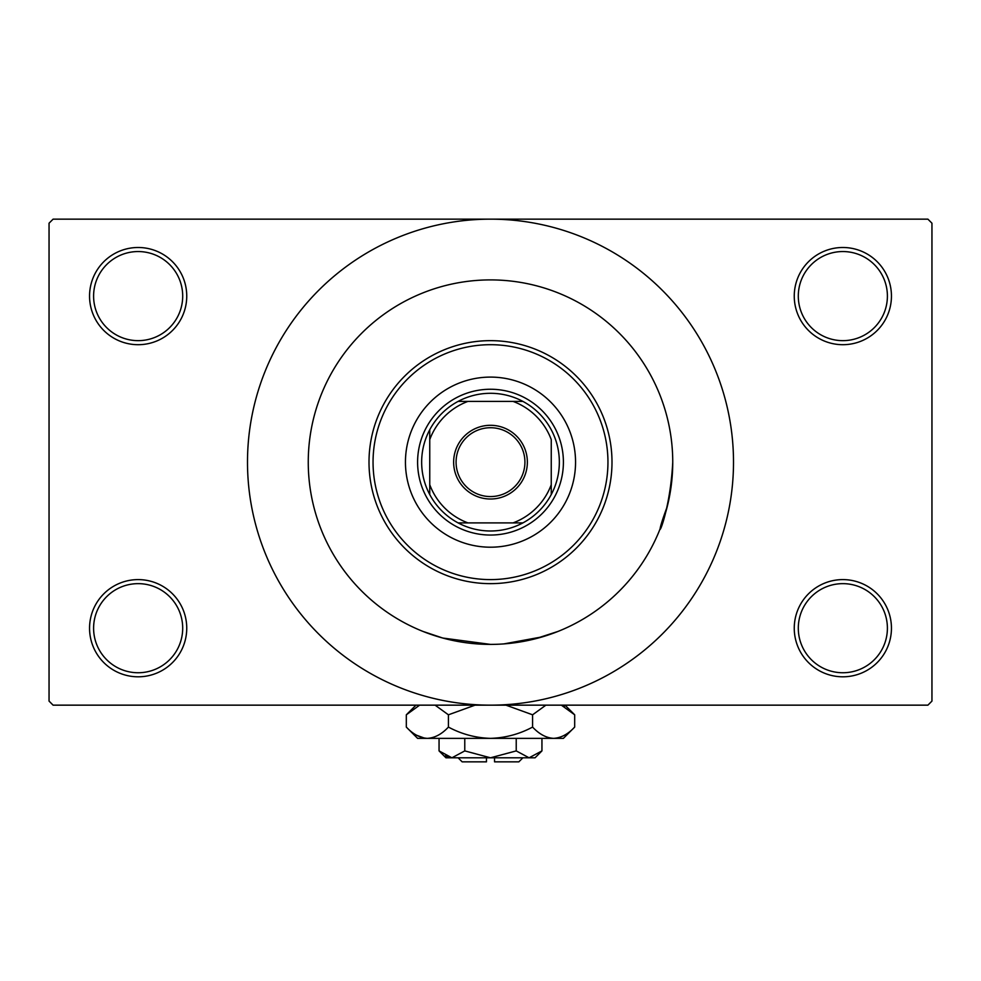<?xml version="1.0" encoding="UTF-8"?>
<svg xmlns="http://www.w3.org/2000/svg" width="981" height="981" viewBox="0 0 981 981"><rect width="100%" height="100%" fill="white"/><g stroke="black" fill="none" stroke-linecap="round" stroke-linejoin="round"><path stroke-width="1.47" d="M794.254 628.196A48.596 48.596 0 0 1 842.851 579.599A48.596 48.596 0 0 1 891.447 628.196A48.596 48.596 0 0 1 842.851 676.804A48.596 48.596 0 0 1 794.254 628.196M887.4 628.196A44.55 44.55 0 0 0 842.851 583.646A44.55 44.55 0 0 0 798.301 628.196A44.55 44.55 0 0 0 842.851 672.745A44.55 44.55 0 0 0 887.4 628.196M89.553 628.196A48.596 48.596 0 0 1 138.149 579.599A48.596 48.596 0 0 1 186.746 628.196A48.596 48.596 0 0 1 138.149 676.804A48.596 48.596 0 0 1 89.553 628.196M182.699 628.196A44.55 44.55 0 0 0 138.149 583.646A44.55 44.55 0 0 0 93.6 628.196A44.55 44.55 0 0 0 138.149 672.745A44.55 44.55 0 0 0 182.699 628.196M89.553 296.103A48.596 48.596 0 0 1 138.149 247.494A48.596 48.596 0 0 1 186.746 296.103A48.596 48.596 0 0 1 138.149 344.699A48.596 48.596 0 0 1 89.553 296.103M182.699 296.103A44.55 44.55 0 0 0 138.149 251.553A44.55 44.55 0 0 0 93.6 296.103A44.55 44.55 0 0 0 138.149 340.652A44.55 44.55 0 0 0 182.699 296.103M794.254 296.103A48.596 48.596 0 0 1 842.851 247.494A48.596 48.596 0 0 1 891.447 296.103A48.596 48.596 0 0 1 842.851 344.699A48.596 48.596 0 0 1 794.254 296.103M887.4 296.103A44.55 44.55 0 0 0 842.851 251.553A44.55 44.55 0 0 0 798.301 296.103A44.55 44.55 0 0 0 842.851 340.652A44.55 44.55 0 0 0 887.4 296.103M535.013 638.876L557.968 631.445L542.628 636.792L503.793 643.916M247.494 462.149A243.006 243.006 0 0 0 490.5 705.155A243.006 243.006 0 0 0 733.506 462.149A243.006 243.006 0 0 0 490.5 219.155A243.006 243.006 0 0 0 247.494 462.149M672.745 462.149A182.245 182.245 0 0 0 490.5 279.904A182.245 182.245 0 0 0 308.255 462.149A182.245 182.245 0 0 0 490.5 644.394A182.245 182.245 0 0 0 672.745 462.149A182.245 182.245 0 0 0 490.5 279.904A182.245 182.245 0 0 0 308.255 462.149A182.245 182.245 0 0 0 490.5 644.394A182.245 182.245 0 0 0 672.745 462.149C669.68 522.284 649.63 553.554 667.227 506.662M927.903 705.155L53.097 705.155L49.05 701.096L49.05 223.202L53.097 219.155L927.903 219.155L931.95 223.202L931.95 701.096L927.903 705.155M490.488 644.394L442.774 638.042L423.032 631.445M405.447 462.149A85.053 85.053 0 0 0 490.5 547.202A85.053 85.053 0 0 0 575.553 462.149A85.053 85.053 0 0 0 490.5 377.096A85.053 85.053 0 0 0 405.447 462.149M607.95 462.149A117.45 117.45 0 0 0 490.5 344.699A117.45 117.45 0 0 0 373.05 462.149A117.45 117.45 0 0 0 490.5 579.599A117.45 117.45 0 0 0 607.95 462.149M369.003 462.149A121.497 121.497 0 0 1 490.5 340.652A121.497 121.497 0 0 1 611.997 462.149A121.497 121.497 0 0 1 490.5 583.646A121.497 121.497 0 0 1 369.003 462.149M563.401 462.149A72.901 72.901 0 0 1 490.5 535.05A72.901 72.901 0 0 1 417.599 462.149A72.901 72.901 0 0 1 490.5 389.249A72.901 72.901 0 0 1 563.401 462.149M490.5 425.3A36.861 36.861 0 0 1 527.361 462.149A36.861 36.861 0 0 1 490.5 499.01A36.861 36.861 0 0 1 453.639 462.149A36.861 36.861 0 0 1 490.5 425.3M490.5 496.57A34.421 34.421 0 0 0 524.921 462.149A34.421 34.421 0 0 0 490.5 427.728A34.421 34.421 0 0 0 456.079 462.149A34.421 34.421 0 0 0 490.5 496.57M490.5 393.295A68.854 68.854 0 0 0 458.102 401.401L467.949 401.401L458.102 401.401A68.854 68.854 0 0 0 429.752 494.547L429.752 484.7L429.752 494.547A68.854 68.854 0 0 0 522.898 522.898L513.051 522.898L522.898 522.898A68.854 68.854 0 0 0 551.248 494.547L551.248 439.598A64.795 64.795 0 0 0 513.051 401.401L467.949 401.401A64.795 64.795 0 0 0 429.752 439.598L429.752 484.7A64.795 64.795 0 0 0 467.949 522.898L513.051 522.898A64.795 64.795 0 0 0 551.248 484.7L551.248 494.547A68.854 68.854 0 0 0 522.898 401.401L513.051 401.401L522.898 401.401A68.854 68.854 0 0 0 490.5 393.295M458.102 522.898L467.949 522.898L458.102 522.898M429.752 429.752L429.752 439.598L429.752 429.752M522.898 757.798L518.851 761.845L494.547 761.845L494.547 757.798M439.059 750.906L445.95 757.798L535.05 757.798L541.941 750.906L529.078 757.798L516.227 750.906L490.5 757.798L464.773 750.906L451.922 757.798L439.059 750.906L439.059 738.362M464.773 750.906L464.773 738.362M445.3 755.873L450.144 757.663M541.941 750.906L541.941 738.362M516.227 750.906L516.227 738.362M564.406 706.639L561.365 705.155L574.682 714.806L574.682 727.08L563.401 738.362L417.599 738.362L406.318 727.08L406.318 714.806L419.635 705.155M574.682 727.08C568.122 734.131 561.107 737.896 553.627 738.362C546.245 737.933 539.231 734.168 532.585 727.08C519.378 734.156 505.35 737.908 490.5 738.362C475.626 737.908 461.597 734.144 448.415 727.08C441.855 734.131 434.841 737.896 427.373 738.362C419.978 737.933 412.964 734.168 406.318 727.08M448.415 727.08L448.415 714.806L475.049 705.155M435.086 705.155L448.415 714.806M416.594 735.247L424.466 738.129M553.627 738.362L556.534 738.129L553.627 738.362M532.585 727.08L532.585 714.806L545.902 705.155M505.951 705.155L532.585 714.806M486.453 757.798L486.453 761.845L462.149 761.845L458.102 757.798M565.019 705.155L574.682 714.806M415.981 705.155L406.318 714.806"/></g></svg>
